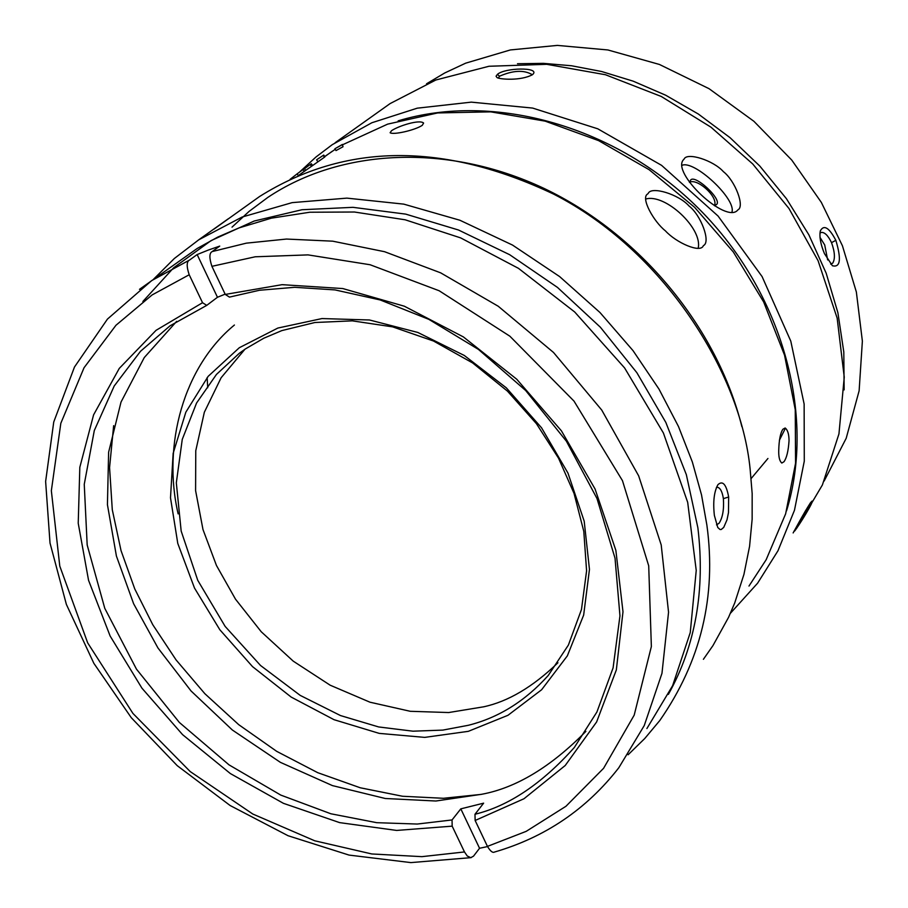 <?xml version="1.0" encoding="UTF-8"?>
<svg xmlns="http://www.w3.org/2000/svg" width="908" height="908" viewBox="0 0 908 908"><rect width="100%" height="100%" fill="white"/><g stroke="black" fill="none" stroke-linecap="round" stroke-linejoin="round"><path stroke-width="1.36" d="M794.614 531.067C799.903 524.291 814.555 500.195 812.013 501.091L810.447 502.805C802.456 515.313 794.455 530.749 793.138 532.939L794.443 530.488M804.863 511.908L805.918 510.08M785.068 428.928L779.393 440.244M767.941 458.472L751.143 478.539M824.135 481.036L846.188 438.303L859.127 390.792L862.373 341.124L856.357 291.99L842.42 245.75L821.331 202.382L791.753 160.069L753.89 121.286L709.035 88.678L659.424 64.457L607.883 49.963L557.364 45.4L510.364 49.94L465.691 63.163L444.761 72.958L426.544 83.786M844.134 389.907L843.804 352.009L837.891 312.715L826.178 273.217L808.858 234.809L786.453 198.727L759.837 166.085L730.066 137.687L698.309 114.011L665.678 95.215L633.171 81.164L601.595 71.505L571.552 65.762L543.438 63.356L517.481 63.742M835.848 240.325C829.083 227.522 823.908 224.378 820.333 230.87C819.22 236.761 820.605 244.354 824.464 253.638L832.42 265.76C840.365 267.758 841.512 259.279 835.848 240.325L831.524 242.652C827.994 235.342 824.509 231.949 821.059 232.482L819.935 233.208M796.963 527.911L822.398 484.951L838.947 433.922L844.247 377.172L837.153 318.129L818.085 260.721L788.984 208.511L752.777 164.007L710.953 127.165L661.251 96.464L605.466 74.74L546.775 64.32L488.992 66.261L435.84 80.006L390.099 103.591L378.908 111.559M730.395 613.309L757.59 583.208L777.963 550.793L794.466 510.285L804.284 461.162L804.136 404.037L790.789 341.124L762.096 276.588L718.08 216.059L661.591 165.358L597.782 128.811L532.633 108.075L471.309 102.139L417.226 108.177L371.837 122.762L332.237 144.678L315.916 157.05L299.595 172.032M684.121 159.048L683.599 159.604C670.637 172.554 726.162 224.492 737.727 210.066L737.932 209.85C745.003 206.536 735.105 180.681 723.415 171.68C713.347 160.273 686.993 152.045 684.121 159.048M532.451 74.683L533.121 74.07C539.624 67.056 504.848 67.601 497.402 74.388L496.063 76.204L497.051 77.6C500.115 79.393 520.783 81.05 532.451 74.683M786.51 510.932C816.144 415.058 782.333 292.467 699.376 209.249C616.407 125.996 494.088 91.81 398.169 120.855M324.701 156.551L335.245 149.298M342.566 144.769L387.637 124.135L437.633 112.944L490.763 111.854L545.129 121.139L598.599 140.627L649.129 169.705L694.62 207.308L733.324 251.993L763.662 301.955L784.557 355.221L795.249 409.656L795.567 463.182L785.647 513.792L766.17 559.714L748.975 586.057M207.705 387.773L207.16 377.558M741.881 426.692C717.048 327.05 639.618 233.617 543.62 188.217C447.531 143.033 340.829 148.469 267.769 197.456L249.064 211.416L232.028 227.136M648.244 193.359L647.676 193.96C640.322 197.751 653.76 221.7 665.428 230.87C676.369 242.867 700.499 253.411 703.303 245.796L703.53 245.546C710.953 241.959 700.999 215.162 688.979 205.957C678.662 194.21 651.365 186.004 648.244 193.359M422.265 125.338L423.605 123.068C419.848 119.22 398.941 125.735 391.575 130.661L390.111 132.738C393.414 135.133 415.013 130.207 422.265 125.338M784.001 461.718C786.68 457.904 788.36 450.913 789.041 440.732C788.984 434.115 787.679 429.87 785.148 427.997L782.878 429.257C780.392 432.98 779.019 440.017 778.735 450.357C778.553 456.962 779.586 461.196 781.822 463.046L784.001 461.718M298.028 175.777L324.428 157.243L324.905 156.857L323.736 155.064L316.597 159.831L323.736 155.064M335.994 150.58L343.008 146.744L342.407 144.463M302.012 172.917L304.282 171.26L303.011 169.546L304.396 168.616L305.667 170.295M341.953 144.86L334.916 148.742L342.395 144.44L343.008 146.744M290.14 179.307L297.064 173.916L298.312 175.562M311.365 166.221L310.105 164.552L311.319 163.758L312.556 165.369M304.486 168.74L310.105 164.552M297.064 173.916L303.011 169.546M703.394 659.299L712.962 645.588L728.568 617.327L734.708 602.991L743.947 574.367L749.577 546.31L752.142 519.263L752.165 493.532L750.144 469.311C740.678 371.94 663.056 249.927 553.483 194.04C443.263 141.943 345.312 142.76 259.62 196.48L214.038 229.077M628.109 754.764L644.759 738.51L659.764 720.566C700.908 661.433 716.605 596.261 706.878 525.074L701.521 494.894L692.339 461.956L678.469 426.488L658.97 389.067L633.001 350.601L599.95 312.488L559.634 276.588L512.521 245.069L459.868 220.235L403.776 204.13L346.901 198.126L292.138 202.632L242.107 217.035L198.773 239.803L174.313 258.519L153.407 279.369M714.369 515.415L717.774 527.525L720.044 529.512L721.258 529.477L723.733 527.389L727.013 519.807L728.477 512.657L728.659 497.005C726.309 484.384 722.734 480.275 717.944 484.668C714.074 491.591 712.882 501.852 714.369 515.415M198.171 240.2L228.158 218.873M716.435 487.38L717.399 487.267C720.282 487.834 722.28 491.625 723.381 498.64C724.107 509.49 722.666 517.696 719.057 523.28L716.491 524.858M668.39 694.359C695.494 645.77 705.323 590.257 697.877 527.798L686.346 474.691L665.836 422.424L636.86 372.689L600.358 327.209L557.478 287.416L509.66 254.705L458.506 230.008L405.694 214.118L352.985 207.33L301.955 209.737L254.217 221.019L211.042 240.631L173.644 267.781L142.874 301.479M234.412 325.03C183.802 366.503 162.067 444.818 178.15 513.894M646.893 728.557L672.612 685.699L690.25 632.581L696.232 570.428L687.685 502.328L663.408 433.002L624.602 367.933L574.707 312L518.457 268.337L460.662 237.896L405.161 219.793L354.449 212.018L309.764 212.234L271.356 218.17L238.917 227.942L217.75 237.09L197.252 248.429L139.492 289.334M464.476 851.942L452.173 826.155L452.048 819.947L460.81 808.858L479.549 848.265L473.522 856.153L470.764 857.674L467.257 855.994L464.476 851.942L421.914 856.653L371.803 853.963L314.724 840.785L252.81 814.033L190.203 771.562L132.92 713.416L87.667 642.853L59.78 566.104L51.347 490.729L60.825 423.287L84.035 367.751L115.963 325.268L152.135 294.918L189.204 274.761C186.424 266.407 186.537 261.504 189.545 260.04L197.149 254.558L208.284 250.075L219.725 246.102L212.2 251.561C209.237 253.003 209.146 257.929 211.916 266.328L255.227 256.782L308.028 254.887L370.112 264.75L439.154 290.753L509.865 336.198L574.004 401.098L622.468 480.661L648.709 565.843L651.365 646.53L634.193 715.141L603.582 768.304L565.945 806.281L526.186 831.353L487.448 846.392C490.309 851.159 492.635 853.055 494.44 852.067C545.095 837.346 586.545 809.244 618.802 767.759L644.26 725.549L661.966 673.35L668.549 612.23L661.206 544.948L638.653 475.837L601.743 410.064L553.483 352.44L498.242 306.257L440.652 272.843L384.583 251.709L332.714 241.176L286.474 239.054L246.363 243.151L212.2 251.561M479.549 848.265L487.539 846.574M211.916 266.328L225.263 294.43L282.059 284.669L342.781 288.551L404.31 306.2L463.375 336.913L516.731 379.215L561.428 430.846L595.058 488.981L615.874 550.407L622.99 611.776L616.339 669.922L596.624 721.951L565.219 765.501L523.984 798.745L475.134 820.48L487.448 846.392M452.173 826.155L396.694 830.434L339.637 822.625L283.432 803.33L230.371 773.571L182.576 734.64L141.943 688.185L110.14 636.031L88.553 580.303L78.224 523.258L79.825 467.279L93.592 414.854L119.266 368.421L156.051 330.33L202.541 302.716L189.204 274.761M225.263 294.43L229.452 297.109L259.45 290.265L294.612 287.303L335.029 289.913L380.225 299.969L428.837 319.355L478.459 349.432L525.641 390.485L566.376 441.174L596.976 498.481L615.022 558.182L619.96 615.851L613.093 667.857L596.919 711.986L574.355 747.443C541.94 783.74 508.821 806.009 474.986 814.249L475.134 820.48M460.81 808.858L483.635 803.16L474.986 814.249M452.048 819.947L417.283 824.044L376.786 822.693L330.875 813.772L280.776 795.09L229.009 764.854L179.353 722.45L136.472 669.151L104.783 608.349L87.179 544.993L84.251 484.327L94.307 430.517L114.226 385.968L140.513 351.283L170.057 325.802L206.74 305.372L202.541 302.716M197.149 254.558L217.466 297.268L206.74 305.372M585.864 731.405C550.94 766.885 516.243 787.838 481.785 794.262L435.897 801.015L385.276 798.495L332.407 785.59L280.379 762.345L232.369 730.021L191.021 690.943L157.958 647.971L133.635 603.763L116.417 556.071L107.428 504.666L108.62 452.229L121.014 402.085L144.258 357.582L176.64 321.364M217.466 297.268L225.127 294.147M481.285 794.386L443.331 798.291L402.562 796.259L360.215 787.769L317.743 772.685L276.736 751.37L238.702 724.652L204.868 693.712L176.084 659.934L152.782 624.738L134.804 589.02L121.036 550.623L112.286 509.74L109.573 467.575L113.648 425.659M468.335 731.337L424.694 737.387L379.215 733.38L334.031 719.692L291.173 697.072L252.537 666.631L219.827 629.743L194.505 588.055L177.775 543.404L170.5 497.811L173.156 453.353L185.845 412.175L208.17 376.332L239.292 347.741L277.837 328.06L321.977 318.56L369.465 319.979L417.782 332.441L464.272 355.459L506.312 387.829L541.543 427.793L567.977 473.113L584.196 521.203L589.462 569.395L583.662 615.057L567.352 655.848L541.611 689.762L507.992 715.277L468.335 731.337M281.821 330.603L314.883 322.51L352.327 320.853L392.608 326.857L433.547 341.045L472.637 362.95L507.515 391.189L536.435 423.684L558.522 458.165L574.026 493.396L583.799 531.384L586.591 570.826L581.472 609.495L568.397 645.066L548.239 675.484C525.074 701.214 498.401 717.831 468.188 725.322L442.843 730.1L412.981 731.19L378.636 726.945L340.489 715.561L300.207 695.392L260.551 665.507L225.15 626.418L197.762 580.348L181.169 531.055L176.322 482.84L182.258 439.393L196.582 402.993L216.467 374.414L239.292 353.291L245.387 348.944L263.751 338.241L281.821 330.603M557.921 662.783C532.814 686.959 507.992 701.646 483.453 706.844L448.7 712.542L410.257 711.293L369.976 702.202L330.149 685.188L293.227 661.138L261.232 631.752L235.49 599.155L216.456 565.48L202.983 529.534L195.595 490.626L195.765 450.731L204.334 412.266L221.121 377.751L244.933 349.251M830.661 264.092L832.715 263.15C835.303 258.871 834.906 252.038 831.524 242.652M820.003 237.374L824.702 244.933L827.665 259.938M681.851 165.415C693.882 159.354 736.978 199.408 731.848 212.381M714.539 205.776L715.538 204.992C725.56 201.973 692.214 170.999 690.228 181.18L689.501 182.213M689.444 182.338C696.811 177.911 717.195 195.674 714.778 204.788M497.402 74.388L499.514 76.215C512.895 70.404 523.644 69.802 531.782 74.411L531.748 75.16M499.514 76.215L498.344 78.133M645.804 199.022C665.121 193.279 702.86 228.498 698.184 248.19M324.428 157.243L323.259 155.438M728.659 497.005L723.381 498.64M189.545 260.04L151.681 280.595L107.45 319.094L74.479 367.025L53.742 421.993L45.627 481.467L50.019 543.052L66.375 604.41L93.853 663.317L131.285 717.706L177.253 765.682L230.133 805.521L288.074 835.735L349.047 855.086L410.859 862.6L471.184 857.64M335.188 142.681L390.099 103.591M332.146 151.341L324.758 156.63M317.811 161.601L316.597 159.831M336.005 150.592L334.916 148.742M316.676 159.797L319.105 158.06M198.773 239.803L210.554 231.415"/></g></svg>
